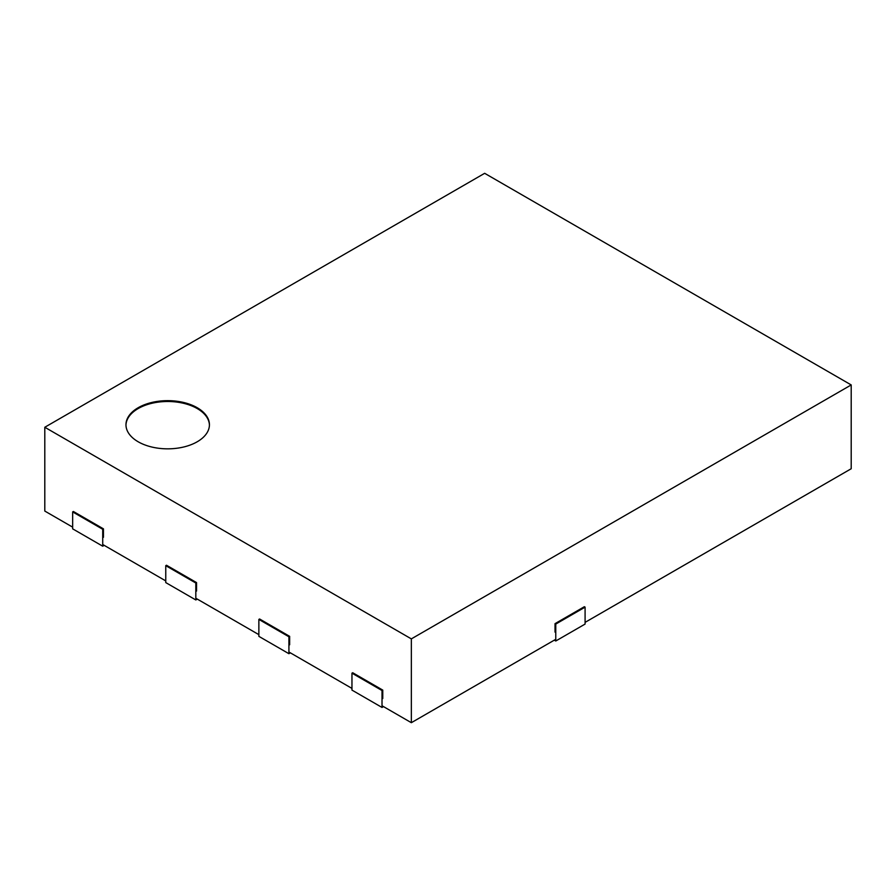 <?xml version="1.0" encoding="UTF-8"?>
<svg xmlns="http://www.w3.org/2000/svg" width="896" height="896" viewBox="0 0 896 896"><rect width="100%" height="100%" fill="white"/><g stroke="black" fill="none" stroke-linecap="round" stroke-linejoin="round"><path stroke-width="1.34" d="M289.654 644.806L289.654 636.35L259.594 618.99L258.866 619.416L258.866 636.35L288.915 653.699L288.915 636.765L258.866 619.416M289.654 636.35L288.915 636.765M290.382 652.848L288.915 653.699M103.443 537.309L103.443 528.842L73.394 511.493L72.654 511.907L72.654 528.842L102.715 546.19L102.715 529.267L72.654 511.907M103.443 528.842L102.715 529.267M104.182 545.35L102.715 546.19M555.027 623.65L555.766 624.075L555.766 640.998L585.088 624.075L585.088 607.141L584.36 606.715L555.027 623.65L555.027 632.117M585.088 607.141L555.766 624.075M555.766 640.998L554.299 640.158M196.549 591.058L196.549 582.59L166.488 565.242L165.76 565.667L165.76 582.59L195.821 599.95L195.821 583.016L165.76 565.667M196.549 582.59L195.821 583.016M197.288 599.099L195.821 599.95M382.76 698.566L382.76 690.099L352.699 672.739L351.96 673.165L351.96 690.099L382.021 707.448L382.021 690.525L351.96 673.165M382.76 690.099L382.021 690.525M383.488 706.608L382.021 707.448M125.966 425.174A41.731 24.091 180 0 1 167.698 401.498A41.731 24.091 180 0 1 209.429 425.174M138.186 441.784A41.731 24.091 180 0 1 125.966 424.749A41.731 24.091 180 0 1 167.698 400.658A41.731 24.091 180 0 1 209.429 424.749A41.731 24.091 180 0 1 183.669 447.003A41.731 24.091 180 0 1 138.186 441.784M555.766 639.307L411.342 722.691L382.021 705.757M351.96 688.408L288.915 652.008M258.866 634.648L195.821 598.248M165.76 580.899L102.715 544.499M72.654 527.15L44.8 511.067L44.8 427.258L411.342 638.882L851.2 384.933L484.658 173.309L44.8 427.258M411.342 722.691L411.342 638.882M585.088 622.373L851.2 468.742L851.2 384.933"/></g></svg>
